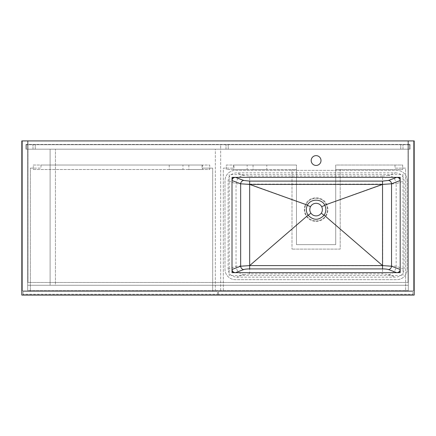 <?xml version="1.0" encoding="UTF-8"?>
<svg xmlns="http://www.w3.org/2000/svg" width="436" height="436" viewBox="0 0 436 436"><rect width="100%" height="100%" fill="white"/><g stroke="black" fill="none" stroke-linecap="round" stroke-linejoin="round"><path stroke-width="0.33" stroke-dasharray="2.18 1.64" d="M229.211 174.558L229.211 275.459L402.989 275.459L402.989 174.558L229.211 174.558L229.211 275.459L402.989 275.459L402.989 174.558L229.211 174.558M400.188 177.359L232.012 177.359L232.012 272.658L400.188 272.658L400.188 177.359M232.012 180.161L232.012 269.851L232.012 180.161A2.801 2.801 0 0 1 234.819 177.359L397.381 177.359L234.819 177.359M400.188 269.851L400.188 180.161L400.188 269.851A2.801 2.801 0 0 1 397.381 272.658L234.819 272.658L397.381 272.658M316.1 155.636A4.905 4.905 0 0 0 311.195 160.541A4.905 4.905 0 0 0 316.1 165.446A4.905 4.905 0 0 0 321.005 160.541A4.905 4.905 0 0 0 316.1 155.636M397.381 177.359A2.801 2.801 0 0 1 400.188 180.161M234.819 272.658A2.801 2.801 0 0 1 232.012 269.851M316.1 203.285A6.306 6.306 0 0 0 309.794 209.591A6.306 6.306 0 0 0 316.1 215.896A6.306 6.306 0 0 0 322.406 209.591A6.306 6.306 0 0 0 316.1 203.285M316.1 220.943A11.352 11.352 0 0 0 327.452 209.591A11.352 11.352 0 0 0 316.1 198.238A11.352 11.352 0 0 0 304.748 209.591A11.352 11.352 0 0 0 316.1 220.943C312.247 220.85 309.162 219.254 306.846 216.163C304.388 212.43 304.099 208.533 305.968 204.468C308.176 200.489 311.555 198.413 316.1 198.238C320.634 198.407 324.013 200.484 326.232 204.468C328.101 208.522 327.812 212.425 325.354 216.163C323.038 219.254 319.953 220.845 316.1 220.943M249.561 184.101L382.541 184.106L382.541 176.122L249.659 176.122L243.746 175.49A8.409 7.625 -69.4 0 0 236.034 183.79L236.034 266.222L249.555 265.589L249.555 184.15L305.538 204.31C303.62 208.544 303.936 212.594 306.486 216.447L306.519 216.49C310.819 222.965 321.37 222.976 325.681 216.49L325.714 216.447C328.259 212.621 328.581 208.588 326.678 204.342C322.994 195.769 309.298 195.671 305.538 204.31L305.968 204.468M326.232 204.468L326.657 204.288M326.678 204.342L382.645 184.15L396.166 183.79A8.409 7.625 69.4 0 0 388.454 175.49L395.523 172.841L236.677 172.841C231.456 173.305 228.595 175.964 228.099 180.815L228.099 269.203C228.595 274.053 231.456 276.707 236.677 277.176L395.523 277.176C400.744 276.707 403.605 274.053 404.101 269.203L404.101 180.815C403.605 175.964 400.744 173.305 395.523 172.841M228.099 269.203L236.034 266.222A8.409 7.625 -110.6 0 0 243.746 274.522L236.677 277.176M382.645 184.15L382.704 265.758L249.555 265.589M243.746 274.522L249.659 273.89L382.541 273.89L388.454 274.522A8.409 7.625 110.6 0 0 396.166 266.222L396.166 183.79L404.101 180.815M382.645 265.589L396.166 266.222L404.101 269.203M249.555 184.15L236.034 183.79L228.099 180.815M306.519 216.49L249.496 265.758M325.681 216.49L382.704 265.758M306.486 216.447L306.846 216.163M325.354 216.163L325.714 216.447M407.191 180.722A10.371 10.371 0 0 0 396.82 170.351L235.38 170.351A10.371 10.371 0 0 0 225.009 180.722L225.009 269.29A10.371 10.371 0 0 0 235.38 279.661L396.82 279.661A10.371 10.371 0 0 0 407.191 269.29L407.191 180.722A10.371 10.371 0 0 0 396.82 170.351L235.38 170.351A10.371 10.371 0 0 0 225.009 180.722L225.009 269.29A10.371 10.371 0 0 0 235.38 279.661L396.82 279.661A10.371 10.371 0 0 0 407.191 269.29L407.191 180.722M414.2 140.921L414.2 295.079L21.8 295.079L21.8 140.921L27.964 140.921L27.964 282.468L408.036 282.468L408.036 140.921L414.2 140.921M408.036 140.921L27.964 140.921L27.964 282.468L408.036 282.468L408.036 140.921M27.686 149.188L408.314 149.188L408.314 140.921L27.686 140.921L27.686 290.872L408.314 290.872L408.314 144.425L27.686 144.425L27.686 149.188L408.314 149.188L408.314 290.872L408.314 140.921L27.686 140.921L27.686 290.872L413.639 290.872L413.639 140.921L408.314 140.921L408.314 144.425L27.686 144.425L27.686 140.921L22.361 140.921L22.361 290.872L27.686 290.872L27.686 140.921L22.361 140.921L22.361 290.872L27.686 290.872L27.686 149.188L33.011 149.188L27.686 149.188L27.686 144.703L33.011 144.703L27.686 144.703L27.686 149.188L26.002 149.188L26.002 144.425L27.686 144.425L26.002 144.425L26.002 149.188L27.686 149.188M26.002 144.425L27.686 144.425L26.002 144.425L26.002 149.188L26.002 144.425M413.639 140.921L408.314 140.921L408.314 290.872L413.639 290.872L413.639 140.921M409.998 144.425L409.998 149.188L402.989 149.188L408.314 149.188L408.314 144.703L402.989 144.703L408.314 144.703L408.314 149.188L409.998 149.188L409.998 144.425L408.314 144.425L409.998 144.425L408.314 144.425L409.998 144.425L409.998 149.188L409.998 144.425M409.998 149.188L408.314 149.188L409.998 149.188M26.285 144.703L26.285 149.188L409.715 149.188L409.715 144.703L26.285 144.703L26.285 149.188L409.715 149.188L409.715 144.703L26.285 144.703L26.285 149.188L26.285 144.703L409.715 144.703L26.285 144.703M220.665 149.188L225.99 149.188L220.665 149.188L220.665 144.703L225.99 144.703L220.665 144.703L220.665 149.188L215.335 149.188L215.335 290.872L220.665 290.872L220.665 149.188L215.335 149.188L215.335 290.872L220.665 290.872L220.665 149.188M228.23 149.188L225.99 149.188L228.23 149.188L228.23 144.703L225.99 144.703L228.23 144.703L228.23 149.188M35.256 149.188L33.011 149.188L35.256 149.188L35.256 144.703L33.011 144.703L35.256 144.703L35.256 149.188M400.744 149.188L402.989 149.188L400.744 149.188L400.744 144.703L402.989 144.703L400.744 144.703L400.744 149.188M409.715 149.188L26.285 149.188L409.715 149.188L409.715 144.703L409.715 149.188M408.314 290.594L27.686 290.594L27.686 285.269L27.686 290.594L408.314 290.594L408.314 285.269L27.686 285.269L408.314 285.269L408.314 290.594M23.059 294.24L23.059 294.796L217.58 294.796L217.58 294.24L23.059 294.24L23.059 291.433L23.059 294.796L217.58 294.796L217.58 291.433L217.58 294.24M23.059 291.433L217.58 291.433L23.059 291.433M202.582 165.026L188.848 165.026L202.582 165.026L202.582 169.511L188.848 169.511L202.582 169.511M188.848 165.026L188.848 169.511M182.962 165.026L169.228 165.026L182.962 165.026L182.962 169.511L169.228 169.511L182.962 169.511M169.228 165.026L169.228 169.511M33.294 169.511L209.732 169.511L209.732 165.026L33.294 165.026L33.294 169.511L209.732 169.511L209.732 165.026L33.294 165.026L33.294 169.511M215.335 285.269L220.665 285.269L215.335 285.269M218.42 294.24L218.42 294.796L412.941 294.796L412.941 294.24L218.42 294.24L218.42 291.433L218.42 294.796L412.941 294.796L412.941 291.433L412.941 294.24M218.42 291.433L412.941 291.433L218.42 291.433M266.772 165.026L253.038 165.026L266.772 165.026L266.772 169.511L253.038 169.511L266.772 169.511M253.038 165.026L253.038 169.511M247.152 165.026L233.418 165.026L247.152 165.026L247.152 169.511L233.418 169.511L247.152 169.511M233.418 165.026L233.418 169.511M296.48 165.026L226.268 165.026L226.268 169.511L296.48 169.511L296.48 165.026L226.268 165.026L226.268 169.511L296.48 169.511L296.48 244.629L335.72 244.629L335.72 169.511L402.706 169.511L402.706 165.026L335.72 165.026L335.72 169.511L335.72 165.026L395 165.026L395 168.111L405.649 168.111L405.649 291.433L223.325 291.433L405.649 291.433L405.649 168.111L395 168.111L395 165.026L335.72 165.026L335.72 244.629L335.72 169.511L402.706 169.511L402.706 165.026L335.72 165.026L335.72 244.629L296.48 244.629L335.72 244.629L296.48 244.629L296.48 165.026L296.48 244.629L296.48 165.026L233.974 165.026L296.48 165.026M335.72 169.511L340.205 169.511L340.205 249.114L291.995 249.114L340.205 249.114L340.205 169.511L335.72 169.511M291.995 169.511L296.48 169.511L291.995 169.511L291.995 249.114L291.995 169.511M50.107 285.269L50.107 149.188L55.432 149.188L50.107 149.188L50.107 285.269L55.432 285.269L55.432 149.188L55.432 285.269L50.107 285.269M212.675 168.111L212.675 291.433L30.351 291.433L212.675 291.433L212.675 168.111L202.026 168.111L212.675 168.111M30.351 168.111L41 168.111L41 165.026L202.026 165.026L41 165.026L41 168.111L30.351 168.111L30.351 291.433L30.351 168.111M202.026 165.026L202.026 168.111L202.026 165.026M233.974 168.111L233.974 165.026L233.974 168.111L223.325 168.111L223.325 291.433L223.325 168.111L233.974 168.111M249.659 184.106L249.659 176.122M382.541 176.122L388.454 175.49M243.746 175.49L236.677 172.841M388.454 274.522L395.523 277.176M382.541 265.726L382.541 273.89M249.659 273.89L249.659 265.726M402.989 149.188L402.989 144.703L402.989 149.188M33.011 149.188L33.011 144.703L33.011 149.188M225.99 149.188L225.99 144.703L225.99 149.188"/><path stroke-width="0.65" d="M232.012 177.359L232.012 272.658L400.188 272.658L400.188 177.359L232.012 177.359M316.1 155.636A4.905 4.905 0 0 0 311.195 160.541A4.905 4.905 0 0 0 316.1 165.446A4.905 4.905 0 0 0 321.005 160.541A4.905 4.905 0 0 0 316.1 155.636M400.188 180.161A2.801 2.801 0 0 0 397.381 177.359M397.381 272.658A2.801 2.801 0 0 0 400.188 269.851M232.012 269.851A2.801 2.801 0 0 0 234.819 272.658M234.819 177.359A2.801 2.801 0 0 0 232.012 180.161M414.2 295.079L414.2 140.921L21.8 140.921L21.8 295.079L414.2 295.079M400.188 180.548C399.986 178.607 398.842 177.545 396.755 177.359L388.454 180.471A3.363 3.052 69.4 0 1 391.539 183.79L400.188 180.548M307.429 205.127L307.429 205.127C305.816 208.593 306.034 211.94 308.072 215.166C313.424 220.632 318.776 220.632 324.133 215.166C326.166 211.94 326.384 208.593 324.771 205.127L324.766 205.127C321.55 198.527 310.65 198.533 307.435 205.127L249.659 184.423L240.661 183.79L232.012 180.548C232.214 178.607 233.358 177.545 235.445 177.359L243.746 180.471A3.363 3.052 -69.4 0 0 240.661 183.79L240.661 266.222A3.363 3.052 -110.6 0 0 243.746 269.546L235.445 272.658C233.358 272.473 232.214 271.41 232.012 269.464L240.661 266.222L249.659 265.589L249.659 184.423L382.541 184.423L391.539 183.79L391.539 266.222A3.363 3.052 110.6 0 1 388.454 269.546C387.244 269.143 385.277 268.93 382.541 268.914L249.659 268.914C246.923 268.93 244.956 269.143 243.746 269.546M324.771 205.127L382.541 184.423L382.541 265.589L249.659 265.589L308.067 215.166M388.454 269.546L396.755 272.658C398.842 272.473 399.986 271.41 400.188 269.464L391.539 266.222L382.541 265.589L382.541 268.914M324.133 215.166L382.541 265.589M307.342 205.302L310.503 206.691C311.729 204.517 313.593 203.378 316.1 203.285C318.602 203.378 320.465 204.511 321.697 206.691L324.858 205.302M321.697 206.691C322.76 208.931 322.618 211.1 321.283 213.188C319.997 214.937 318.269 215.842 316.1 215.896C313.931 215.842 312.203 214.937 310.917 213.188C309.582 211.1 309.44 208.931 310.503 206.691M308.165 215.297L310.917 213.188M321.283 213.188L324.035 215.297M243.746 180.471L249.659 181.104L382.541 181.104L388.454 180.471M382.541 181.104L382.541 184.423M249.659 184.423L249.659 181.104M249.659 268.914L249.659 265.589"/></g></svg>

